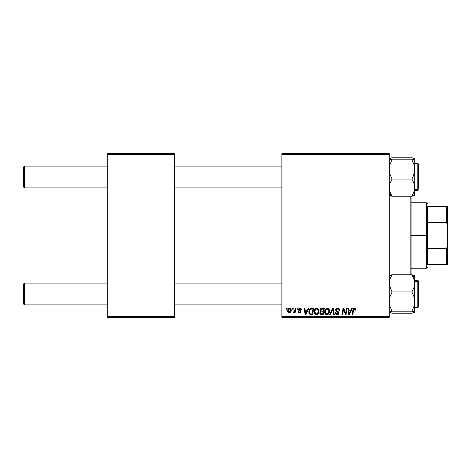 <?xml version="1.0" encoding="UTF-8"?>
<svg xmlns="http://www.w3.org/2000/svg" width="471" height="471" viewBox="0 0 471 471"><rect width="100%" height="100%" fill="white"/><g stroke="black" fill="none" stroke-linecap="round" stroke-linejoin="round"><path stroke-width="0.71" d="M281.894 153.628L389.234 153.628L389.234 154.541L281.894 154.541L281.894 316.459L389.234 316.459L389.234 153.628L281.894 153.628L281.894 154.541L281.894 153.628M316.677 308.193L316.836 308.187C314.975 308.635 314.051 309.865 314.063 311.89L314.44 310.024L315.629 308.552L317.324 308.246L318.561 309.188L319.014 310.701L318.832 312.432L317.319 314.469L316.012 314.71L315.081 314.345L314.322 313.362L314.063 311.89C314.016 313.503 314.752 314.445 316.259 314.722L318.149 313.763L319.026 310.942C319.032 309.376 318.302 308.458 316.836 308.187L316.959 308.193M308.14 308.275L307.357 310.006L308.14 308.275L308.852 308.275L305.897 314.64L305.09 314.64L304.219 308.275L304.884 308.275L305.096 310.006L307.357 310.006L305.096 310.006L304.884 308.275L304.219 308.275L305.09 314.64L305.897 314.64L308.852 308.275L308.14 308.275L308.852 308.275L305.897 314.64L305.09 314.64L304.219 308.275L304.884 308.275M355.74 309.594L354.439 308.187L355.576 308.799L355.682 310.177L355.016 310.259L354.681 308.988L353.851 309.17L352.761 314.64L352.09 314.64L353.15 309.035L354.439 308.187L352.879 309.971L352.09 314.64L352.761 314.64L353.527 310.13L354.392 308.935L355.081 309.7L355.016 310.259L355.682 310.177L355.74 309.594L355.682 310.177L355.016 310.259L355.046 309.418M335.646 310.059L336.229 308.693L337.854 308.199L339.161 308.764L339.615 310.348L338.955 310.424L338.737 309.412L337.937 308.958L336.912 309.07L336.329 309.765L336.524 310.613L338.843 312.426L338.837 313.71L338.172 314.487L336.806 314.699L335.611 313.927L335.317 312.738L335.976 312.673L336.17 313.486L336.959 313.963L337.807 313.857L338.29 313.174L338.043 312.503L336.053 311.278L335.646 310.059L338.29 313.074L337.195 313.98L335.976 312.673L335.311 312.879C335.399 314.039 336.017 314.652 337.171 314.722C338.272 314.687 338.867 314.122 338.955 313.032L338.202 311.643L336.477 310.56L336.306 310L337.601 308.935L338.784 309.482L338.955 310.424L339.615 310.348C339.632 308.982 338.979 308.264 337.642 308.187L337.642 308.187C336.429 308.246 335.764 308.87 335.646 310.059L335.652 309.871M330.407 314.64L329.694 314.64L332.473 308.275L333.321 308.275L334.292 314.64L333.627 314.64L332.791 309.182L330.407 314.64L329.694 314.64L330.407 314.64L332.791 309.182L333.627 314.64L334.292 314.64L333.321 308.275L332.473 308.275L333.321 308.275L334.292 314.64L333.627 314.64M327.263 308.193L327.422 308.187C325.561 308.635 324.637 309.865 324.649 311.89L325.019 310.024L326.215 308.552L327.91 308.246L329.147 309.188L329.6 310.701L329.417 312.432L327.904 314.469L326.597 314.71L325.667 314.345L324.908 313.362L324.649 311.89C324.601 313.503 325.337 314.445 326.845 314.722L328.734 313.763L329.606 310.942C329.618 309.376 328.888 308.458 327.422 308.187L327.545 308.193M286.368 309.182L286.521 308.275L287.186 308.275L287.045 309.182L286.368 309.182L287.045 309.182L287.186 308.275L286.521 308.275L287.186 308.275L287.045 309.182L286.368 309.182L286.521 308.275L286.368 309.182M321.764 308.275C320.621 308.417 320.009 309.082 319.933 310.254L320.227 309.182L321.039 308.428L324.313 308.275L323.241 314.64L320.833 314.569L320.05 313.963L319.897 312.62L320.727 311.537L319.933 310.254L320.727 311.537L319.85 313.091L320.727 314.534L323.241 314.64L324.313 308.275L321.764 308.275L324.313 308.275L323.241 314.64L321.611 314.64M351.719 308.275L350.936 310.006L351.719 308.275L352.438 308.275L349.476 314.64L348.67 314.64L347.798 308.275L348.463 308.275L348.675 310.006L350.936 310.006L348.675 310.006L348.463 308.275L347.798 308.275L348.67 314.64L349.476 314.64L352.438 308.275L351.719 308.275L352.438 308.275L349.476 314.64L348.67 314.64L347.798 308.275L348.463 308.275M345.791 312.155L346.468 308.275L345.791 312.155L346.468 308.275L347.139 308.275L346.05 314.64L345.355 314.64L343.53 309.235L342.647 314.64L341.975 314.64L343.053 308.275L343.748 308.275L345.584 313.668L345.791 312.155L345.584 313.668L343.748 308.275L343.053 308.275L341.975 314.64L342.647 314.64L343.53 309.235L345.355 314.64L346.05 314.64L347.139 308.275L346.468 308.275L347.139 308.275L346.05 314.64L345.355 314.64M299.85 308.193L300.904 308.411L301.522 309.288L301.575 309.841L300.91 309.924L300.215 308.793L299.109 309.323L299.262 309.918L300.857 311.078L300.898 312.196L299.874 312.968L298.426 312.526L298.102 311.578L298.761 311.496L299.462 312.397L300.321 311.902L300.221 311.325L298.449 309.765L298.555 308.97L299.421 308.264L299.992 308.187L298.431 309.529L300.333 311.773L299.638 312.408L298.761 311.496L298.102 311.578L299.609 312.985L300.993 311.667L299.091 309.476L299.962 308.77L300.91 309.924L301.575 309.841L300.91 309.924L300.527 308.935M310.948 308.387L313.733 308.275L312.656 314.64L310.071 314.493L309 313.186L309.111 310.424L310.825 308.423C309.471 309.206 308.811 310.407 308.852 312.032L310.254 314.557L312.656 314.64L313.733 308.275L311.843 308.275L313.733 308.275L312.656 314.64L310.86 314.634M287.598 311.048L288.075 309.182L288.741 308.476L289.83 308.199L290.848 308.752L291.131 311.037L290.101 312.715L288.47 312.832L287.598 311.048L289.141 312.985C290.601 312.632 291.302 311.649 291.237 310.036L289.659 308.187C288.246 308.546 287.557 309.5 287.598 311.048L287.604 310.807M292.491 309.182L292.644 308.275L293.303 308.275L293.168 309.182L292.491 309.182L293.168 309.182L293.303 308.275L292.644 308.275L293.303 308.275L293.168 309.182L292.491 309.182L292.644 308.275L292.491 309.182M294.722 310.766L295.193 308.275L295.865 308.275L295.082 312.903L294.41 312.903L294.581 311.943L293.875 312.868L293.056 312.821L293.321 312.096L294.298 311.802L294.858 310.124L293.056 312.821L293.504 312.985L294.581 311.943L294.41 312.903L295.082 312.903L295.865 308.275L295.193 308.275L295.865 308.275L295.082 312.903L294.41 312.903M296.954 309.182L297.107 308.275L297.772 308.275L297.631 309.182L296.954 309.182L297.631 309.182L297.772 308.275L297.107 308.275L297.772 308.275L297.631 309.182L296.954 309.182L297.107 308.275L296.954 309.182M281.894 317.372L389.234 317.372L389.234 154.541L281.894 154.541L281.894 317.372L281.894 316.459L389.234 316.459L389.234 317.372L281.894 317.372M107.241 153.628L174.553 153.628L174.553 154.541L107.241 154.541L107.241 316.459L174.553 316.459L174.553 153.628L107.241 153.628L107.241 154.541L107.241 153.628M107.241 317.372L174.553 317.372L174.553 154.541L107.241 154.541L107.241 317.372L107.241 316.459L174.553 316.459L174.553 317.372L107.241 317.372M320.045 313.963L319.891 313.539M320.533 311.437L320.121 311.025M319.968 309.877L320.062 309.524M321.387 308.311L320.58 308.735M321.104 309.253L323.518 309.017L323.159 311.166L321.752 311.166L320.592 310.271L320.686 309.783M320.645 309.9L321.952 309.023L320.645 309.906M321.811 309.029L322.117 309.017M320.981 313.839L321.563 313.898L320.51 313.068L320.739 313.692M321.122 312.032L320.51 313.068L320.674 313.615M321.669 311.92L323.029 311.914L322.694 313.898L321.563 313.898L322.694 313.898L323.029 311.914L321.393 311.955M320.604 310.083L320.651 310.654M320.592 310.271L320.981 311.037M320.845 310.948L323.159 311.166L323.518 309.017L321.387 309.117M321.346 309.129L320.957 309.37M322.282 309.017L321.628 309.053M321.175 313.874L321.563 313.898M329.317 309.512L329.6 310.701M327.904 314.469L328.358 314.157M325.143 313.798L324.908 313.356M324.755 312.879L324.672 312.397M324.684 311.249L324.731 310.948M326.809 308.281L327.11 308.211M324.902 310.318L324.807 310.625M328.758 312.261L328.946 310.913L328.216 313.274L326.868 313.98L327.51 313.839M325.914 309.824L325.384 312.667L325.903 313.586L326.868 313.98L325.308 311.955L325.355 312.52M325.314 311.708L325.308 311.955C325.267 310.371 325.956 309.365 327.374 308.935L326.898 309.017M327.91 309.041L327.374 308.935L328.946 310.913L328.664 309.73L327.922 309.047M327.934 313.556L328.787 312.161M328.405 313.021L327.904 313.58M327.121 308.958L326.279 309.394M326.438 309.264L325.579 310.483M332.944 310.436L332.885 310.018M332.473 308.275L329.694 314.64L332.473 308.275M337.854 308.199L337.448 308.193M338.048 308.217L338.461 308.311M339.403 309.153L339.526 309.512M339.567 309.735L339.609 310.136M339.615 310.348L338.955 310.424M338.955 310.218L338.684 309.341M337.772 308.941L337.371 308.947M336.306 310L336.577 310.66M336.477 310.56L337.813 311.396M338.926 313.374L338.837 313.71M338.172 314.487L337.513 314.699M336.806 314.699L336.459 314.61M336.07 314.416L335.605 313.922M335.311 312.879L335.976 312.673M336.323 313.668L336.73 313.904M337.077 313.974L337.389 313.969M338.272 313.274L337.348 312.079M338.29 313.074L338.043 312.503L338.29 313.074M337.212 312.002L336.335 311.514M335.794 309.306L335.964 309M335.976 308.976L336.329 308.605M335.835 314.216L336.447 314.61M355.081 309.7L355.016 310.259L354.539 308.947M353.556 309.959L352.761 314.64L352.09 314.64L352.879 309.971M353.15 309.041L353.721 308.375M353.527 310.13L353.586 309.812M348.999 312.355L348.77 310.754L350.577 310.754L349.164 313.945L350.577 310.754L348.77 310.754L349.135 313.545M349.046 312.691L349.082 313.003M344.325 311.802L344.489 312.244M343.995 310.86L344.101 311.178M343.777 310.177L343.954 310.736M343.536 309.241L343.612 309.547M343.294 310.907L342.647 314.64L341.975 314.64L343.053 308.275L343.748 308.275L345.072 311.932M300.092 308.776L299.656 308.805M299.109 309.323L299.297 309.953M299.097 309.4L299.868 310.318M299.091 309.476L299.262 309.918M300.657 310.819L300.934 311.272M300.751 312.461L300.38 312.797M298.102 311.578L298.779 311.672M299.421 312.391L299.868 312.379M299.55 312.403L300.333 311.773L299.58 310.907M299.638 312.408L300.268 311.396L298.767 310.371L298.431 309.529L298.767 310.371M300.268 311.396L299.721 310.984M298.549 308.988L299.203 308.34M301.575 309.759L299.992 308.187M300.304 308.211L300.616 308.281M305.414 312.355L305.19 310.754L306.992 310.754L305.585 313.945L306.992 310.754L305.19 310.754L305.555 313.545M305.461 312.691L305.502 313.003M311.066 314.64L310.354 314.581M309.894 314.404L309.053 313.345M308.917 312.815L308.864 312.426M308.935 311.072L309.035 310.648M309.041 310.636L309.317 309.924M309.747 309.229L310.118 308.829M311.148 313.898L312.108 313.898L311.148 313.898M310.018 313.604L309.512 312.073L309.942 310.189L309.512 312.073L310.012 313.598M310.301 309.647L311.113 309.129L309.942 310.189M311.596 309.041L310.536 309.423M311.837 309.023L312.932 309.017L312.108 313.898L312.932 309.017L311.761 309.029M309.535 311.584L309.512 312.073C309.471 310.201 310.33 309.182 312.085 309.017M311.425 309.064L311.113 309.129M310.336 309.612L310.006 310.065M318.902 309.971L318.991 310.448M318.832 312.426L318.979 311.696M317.319 314.469L317.772 314.157M315.081 314.345L314.71 313.998M314.563 313.81L314.322 313.356M314.169 312.879L314.086 312.397M314.069 311.561L314.151 310.931M315.134 308.958L315.629 308.552M316.224 308.281L316.524 308.211M317.348 313.556L318.208 312.161L318.361 310.913L317.631 313.274L316.282 313.98L316.924 313.839M315.329 309.824L314.799 312.667L315.317 313.586L316.282 313.98L314.722 311.955L314.769 312.52M314.84 310.96L314.722 311.955C314.681 310.371 315.37 309.365 316.789 308.935L316.312 309.017M317.33 309.041L316.789 308.935L318.361 310.913L318.078 309.73L317.336 309.047M317.819 313.021L317.319 313.58M316.541 308.958L315.694 309.394M315.853 309.264L314.993 310.483M291.031 309.041L291.219 309.694M291.131 311.031L291.037 311.372M290.984 311.514L290.542 312.302M289.641 312.921L289.271 312.98M288.97 312.98L288.605 312.891M287.781 312.073L287.616 311.408M287.616 311.396L287.675 311.743M287.634 310.501L287.71 310.083M288.052 309.229L288.517 308.64M288.57 308.599L289.047 308.311M288.947 312.373L288.264 310.872L289.465 308.793M288.399 310.124L288.517 309.794M290.189 311.708L290.578 310.106L289.265 312.403M289.353 312.391L289.971 312.02M288.57 312.126L288.264 310.872M289.883 308.799L290.578 310.106L289.883 308.799L288.694 309.435M294.387 312.285L293.704 312.95M293.604 312.974L293.056 312.821L293.563 312.232M293.504 312.985L293.056 312.821M293.321 312.096L293.651 312.244L293.321 312.096M294.528 311.372L294.675 310.937M295.193 308.275L294.858 310.124M321.328 311.137L321.752 311.166M328.864 311.855L328.946 310.913M328.864 310.212L328.746 309.883M327.722 308.976L327.251 308.941M325.426 310.96L325.337 311.455M309.747 310.636L309.612 311.101M310.095 313.668L310.413 313.821M318.278 311.855L318.343 310.56M318.278 310.212L318.16 309.883M317.136 308.976L316.665 308.941M290.407 311.196L290.501 310.842M290.56 310.477L290.566 309.877M288.346 310.33L288.281 310.689M24.463 283.077L23.55 283.984L23.55 303.995L24.463 304.908L24.463 283.077L24.463 304.908L107.241 304.908L24.463 304.908L23.55 303.995L23.55 283.984L24.463 283.077L107.241 283.077L24.463 283.077M174.553 304.908L281.894 304.908L174.553 304.908M281.894 283.077L174.553 283.077L281.894 283.077M24.463 166.092L23.55 167.005L23.55 187.016L24.463 187.923L24.463 166.092L24.463 187.923L107.241 187.923L24.463 187.923L23.55 187.016L23.55 167.005L24.463 166.092L107.241 166.092L24.463 166.092M281.894 166.092L174.553 166.092L281.894 166.092M174.553 187.923L281.894 187.923L174.553 187.923M414.615 312.385L411.872 313.239L392.066 313.239L389.234 312.214L392.066 311.19L411.872 311.19L414.704 312.214L411.872 313.239L392.066 313.239L389.234 312.214L392.066 311.19L390.023 306.515L389.234 301.564L390.023 296.606L392.066 291.943L389.44 285.603L389.435 281.116L390.017 278.926L392.066 274.746L411.872 274.746L413.903 278.903L414.704 283.342L414.704 277.325L411.872 274.746L413.903 278.903L414.704 283.342L413.915 287.757L411.872 291.943L392.066 291.943L411.872 291.943L413.915 296.618L414.704 301.564L413.909 306.521L411.872 311.19L392.066 311.19L390.023 306.515L389.234 301.564L390.023 296.606L392.066 291.943L389.44 285.603L389.435 281.116L390.017 278.926L392.066 274.746L389.234 275.77M418.342 305.814L418.342 282.064A0.548 0.495 180 0 0 417.795 281.57L417.795 306.415M417.795 281.57L414.704 281.57L417.795 281.57L417.795 280.345L417.795 281.57A0.548 0.495 0 0 1 418.342 282.064L418.342 307.08L417.795 307.634L417.795 281.57M414.704 312.297L414.704 275.694L411.872 274.746L392.066 274.746L389.44 275.5M414.704 280.345L417.795 280.345L418.342 280.893L418.342 282.164M414.492 312.485L414.704 283.342L413.915 287.757L411.872 291.943L413.915 296.618L414.704 301.564L413.909 306.521L411.872 311.19L414.492 311.943L414.498 312.479M414.498 275.506L411.872 274.746L414.704 277.325L414.615 275.594M389.234 195.23L392.066 196.254L389.234 193.675L392.066 196.254L390.029 192.097L389.234 187.658L390.017 183.243L392.066 179.057L411.872 179.057L413.903 183.213L414.704 187.658L413.915 192.074L411.872 196.254L414.704 195.306L414.704 169.436L413.909 174.394L411.872 179.057L392.066 179.057L390.023 174.382L389.234 169.436L390.023 164.479L392.066 159.81L389.44 159.057L389.234 158.786L390.017 158.262L392.066 157.761L411.872 157.761L414.492 158.515L414.498 159.051L411.872 159.81L392.066 159.81L411.872 159.81L413.915 164.485L414.704 169.436L414.704 158.786L411.872 159.81L413.915 164.485L414.704 169.436L414.704 158.786M417.795 164.585L417.795 189.43A0.548 0.495 0 0 0 418.342 188.936L418.342 164.255M414.704 189.43L417.795 189.43L417.795 163.366L418.342 163.908L418.342 188.936A0.548 0.495 180 0 1 417.795 189.43L414.704 189.43M389.435 195.494L392.066 196.254L411.872 196.254L392.066 196.254L390.029 192.097L389.234 187.658L390.017 183.243L392.066 179.057L390.023 174.382L389.234 169.436L390.023 164.479L392.066 159.81L389.234 158.786L392.066 157.761L411.872 157.761L414.492 158.515M414.704 194.841L414.498 195.5M414.704 190.655L417.795 190.655L417.795 189.43L417.795 190.655L418.342 190.107M414.615 195.406L414.704 187.658L413.915 192.074L411.872 196.254L414.492 195.5M413.008 176.766L411.872 179.057L413.903 183.213L414.704 187.658L414.704 169.436L414.498 171.95L413.008 176.766M414.704 275.77L414.492 275.5L414.498 276.035M410.153 196.254L410.153 274.746L410.153 196.254M411.065 274.746L411.065 196.254M411.065 196.189L411.065 274.811M427.438 206.392L427.438 222.6L427.438 206.392L446.537 206.392L427.438 206.392M427.438 235.5L427.438 222.6L427.438 248.4L427.438 235.5L426.526 235.5L427.438 235.5M411.065 202.754L426.526 202.754L426.526 235.5L426.526 202.754L427.438 203.66M411.065 235.5L426.526 235.5L411.065 235.5M427.438 264.608L427.438 248.4L427.438 264.608L447.45 264.608L447.45 245.95L446.537 248.4L427.438 248.4L446.537 248.4L446.537 264.608L446.537 248.4L447.45 245.95L447.45 264.608L427.438 264.608M411.065 268.246L426.526 268.246L426.526 235.5L426.526 268.246L427.438 267.34M447.45 206.392L446.537 206.392L446.537 222.6L447.45 225.05L447.45 245.95L447.45 206.392L447.45 225.05L446.537 222.6L446.537 206.392L447.45 206.392M427.438 222.6L446.537 222.6L427.438 222.6M414.704 307.634L417.795 307.634M414.704 163.366L417.795 163.366"/></g></svg>
